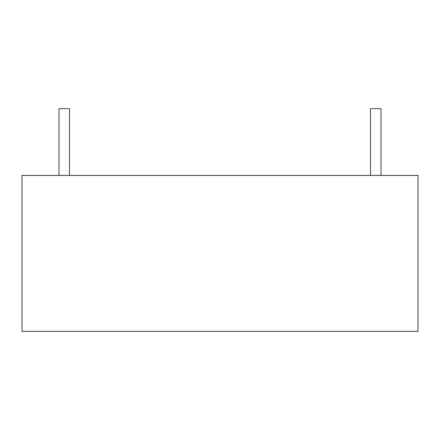 <?xml version="1.0" encoding="UTF-8"?>
<svg xmlns="http://www.w3.org/2000/svg" width="440" height="440" viewBox="0 0 440 440"><rect width="100%" height="100%" fill="white"/><g stroke="black" fill="none" stroke-linecap="round" stroke-linejoin="round"><path stroke-width="0.66" d="M418 175.406L418 331.353L22 331.353L22 175.406L418 175.406M69.487 175.406L69.487 108.647L58.971 108.647L58.971 175.406M381.029 175.406L381.029 108.647L370.513 108.647L370.513 175.406"/></g></svg>
